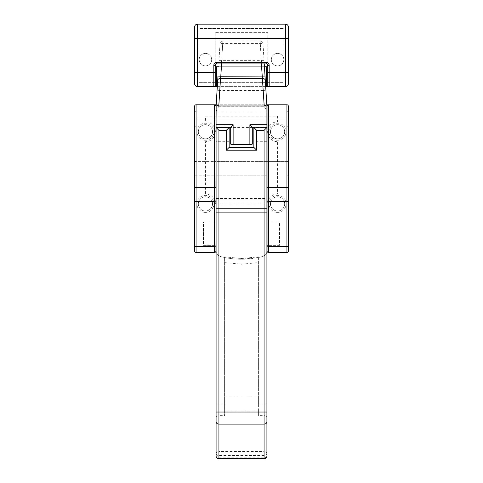<?xml version="1.0" encoding="UTF-8"?>
<svg xmlns="http://www.w3.org/2000/svg" width="483" height="483" viewBox="0 0 483 483"><rect width="100%" height="100%" fill="white"/><g stroke="black" fill="none" stroke-linecap="round" stroke-linejoin="round"><path stroke-width="0.36" stroke-dasharray="2.42 1.81" d="M194.649 110.468A1.419 1.419 0 0 0 196.068 111.887L215.943 111.887L215.943 126.087L196.068 126.087L196.068 111.887L196.068 126.087A1.419 1.419 0 0 0 194.649 127.506L194.649 110.468L194.649 127.506M194.649 160.157A1.419 1.419 0 0 0 196.068 161.576L215.943 161.576L215.943 175.776L196.068 175.776L196.068 161.576L196.068 175.776A1.419 1.419 0 0 0 194.649 177.195L194.649 160.157L194.649 177.195M288.351 118.987L288.351 111.887L267.057 111.887L267.057 126.087L267.057 111.887L286.932 111.887A1.419 1.419 0 0 0 288.351 110.468L288.351 127.506L288.351 110.468M288.351 126.087L286.932 126.087A1.419 1.419 0 0 1 288.351 127.506M288.351 161.576L288.351 175.776L288.351 161.576L267.057 161.576L267.057 175.776L267.057 161.576L286.932 161.576A1.419 1.419 0 0 0 288.351 160.157L288.351 177.195L288.351 160.157M288.351 175.776L286.932 175.776A1.419 1.419 0 0 1 288.351 177.195M277.562 196.786A7.1 7.1 0 0 1 284.662 203.886A7.1 7.1 0 0 1 277.562 210.986A7.1 7.1 0 0 1 270.462 203.886A7.1 7.1 0 0 1 277.562 196.786A7.1 7.1 0 0 1 284.662 203.886A7.1 7.1 0 0 1 277.562 210.986A7.1 7.1 0 0 1 270.462 203.886A7.1 7.1 0 0 1 277.562 196.786A7.1 7.1 0 0 0 270.462 203.886A7.1 7.1 0 0 0 277.562 210.986M277.562 124.668A7.1 7.1 0 0 1 284.662 131.762A7.1 7.1 0 0 1 277.562 138.863A7.1 7.1 0 0 1 270.462 131.762A7.1 7.1 0 0 1 277.562 124.668A7.1 7.1 0 0 1 284.662 131.762A7.1 7.1 0 0 1 277.562 138.863A7.1 7.1 0 0 1 270.462 131.762A7.1 7.1 0 0 1 277.562 124.668A7.1 7.1 0 0 0 270.462 131.762A7.1 7.1 0 0 0 277.562 138.863M205.438 196.786A7.1 7.1 0 0 1 212.538 203.886A7.1 7.1 0 0 1 205.438 210.986A7.1 7.1 0 0 1 198.338 203.886A7.1 7.1 0 0 1 205.438 196.786A7.1 7.1 0 0 1 212.538 203.886A7.1 7.1 0 0 1 205.438 210.986A7.1 7.1 0 0 1 198.338 203.886A7.1 7.1 0 0 1 205.438 196.786A7.1 7.1 0 0 0 198.338 203.886A7.1 7.1 0 0 0 205.438 210.986M205.438 124.668A7.1 7.1 0 0 1 212.538 131.762A7.1 7.1 0 0 1 205.438 138.863A7.1 7.1 0 0 1 198.338 131.762A7.1 7.1 0 0 1 205.438 124.668A7.1 7.1 0 0 1 212.538 131.762A7.1 7.1 0 0 1 205.438 138.863A7.1 7.1 0 0 1 198.338 131.762A7.1 7.1 0 0 1 205.438 124.668A7.1 7.1 0 0 0 198.338 131.762A7.1 7.1 0 0 0 205.438 138.863M268.476 252.44L286.932 252.44A1.419 1.419 0 0 0 288.351 251.021L288.351 106.212A1.419 1.419 0 0 0 286.932 104.787L196.068 104.787A1.419 1.419 0 0 0 194.649 106.212L194.649 251.021A1.419 1.419 0 0 0 196.068 252.44L214.524 252.44A1.419 1.419 0 0 0 215.943 251.021L215.943 245.34L203.452 245.34L203.452 221.775L215.943 221.775L215.943 208.427L267.057 208.427L267.057 221.775L279.548 221.775L279.548 245.34L267.057 245.34L267.057 251.021A1.419 1.419 0 0 0 268.476 252.44M216.161 104.787L266.839 104.787L266.912 111.223L264.159 106.296L218.841 106.296L222.856 40.946L260.144 40.946A2.838 2.801 176.4 0 1 262.981 43.567L264.261 63.901M205.438 116.149L277.562 116.149L277.562 121.825A9.938 9.938 0 0 0 267.624 131.762A9.938 9.938 0 0 0 277.562 141.7L277.562 193.949A9.938 9.938 0 0 0 267.624 203.886L215.376 203.886A9.938 9.938 0 0 0 205.438 193.949L205.438 141.7A9.938 9.938 0 0 0 215.376 131.762A9.938 9.938 0 0 0 205.438 121.825L205.438 116.149L277.562 116.149L277.562 121.825A9.938 9.938 0 0 0 267.624 131.762A9.938 9.938 0 0 0 277.562 141.7L277.562 193.949A9.938 9.938 0 0 0 267.624 203.886L215.376 203.886A9.938 9.938 0 0 0 205.438 193.949L205.438 141.7A9.938 9.938 0 0 0 215.376 131.762A9.938 9.938 0 0 0 205.438 121.825L205.438 116.149M267.057 245.34L267.057 221.775L279.548 221.775L279.548 245.34L267.057 245.34M267.057 106.212L267.057 208.427M216.088 208.427L266.912 208.427M215.943 221.775L215.943 245.34L203.452 245.34L203.452 221.775L215.943 221.775M267.057 199.914L215.943 199.914L215.943 208.427M215.943 199.914L215.943 198.489M215.943 187.567L215.943 111.887L194.649 111.887L194.649 126.087L194.649 111.887M194.649 175.776L215.943 175.776L215.943 161.576L194.649 161.576L194.649 175.776L194.649 161.576M194.649 126.087L215.943 126.087L215.943 111.887M216.088 199.914L266.912 199.914M277.562 53.396A6.249 6.249 0 0 1 283.805 59.644A6.249 6.249 0 0 1 277.562 65.887A6.249 6.249 0 0 1 271.313 59.644A6.249 6.249 0 0 1 277.562 53.396A6.249 6.249 0 0 1 283.805 59.644A6.249 6.249 0 0 1 277.562 65.887A6.249 6.249 0 0 1 271.313 59.644A6.249 6.249 0 0 1 277.562 53.396M205.438 53.396A6.249 6.249 0 0 1 211.687 59.644A6.249 6.249 0 0 1 205.438 65.887A6.249 6.249 0 0 1 199.195 59.644A6.249 6.249 0 0 1 205.438 53.396A6.249 6.249 0 0 1 211.687 59.644A6.249 6.249 0 0 1 205.438 65.887A6.249 6.249 0 0 1 199.195 59.644A6.249 6.249 0 0 1 205.438 53.396M288.351 26.988L288.351 83.776A2.838 2.838 0 0 1 285.513 86.62L197.487 86.62A2.838 2.838 0 0 1 194.649 83.776L194.649 26.988A2.838 2.838 0 0 1 197.487 24.15L285.513 24.15A2.838 2.838 0 0 1 288.351 26.988M265.692 86.62L217.308 86.62M198.911 82.358L198.911 28.406L284.089 28.406L284.089 82.358L198.911 82.358L198.911 28.406L284.089 28.406L284.089 82.358L198.911 82.358M215.237 32.669L215.237 65.32A1.419 1.419 0 0 1 216.656 63.901L266.344 63.901A1.419 1.419 0 0 1 267.763 65.32L267.763 32.669L267.763 66.739L215.237 66.739L215.237 32.669L267.763 32.669L215.237 32.669M215.237 85.195A1.419 1.419 0 0 1 213.818 86.62A1.419 1.419 0 0 0 215.237 85.195L215.237 66.739M218.564 66.739L264.436 66.739M267.763 66.739L267.763 85.195A1.419 1.419 0 0 0 269.182 86.62M266.912 126.087L216.088 126.087L216.088 111.887L216.088 126.087L266.912 126.087L266.912 111.887L216.088 111.887L266.912 111.887L266.912 126.087M224.607 411.124L258.393 411.124L258.393 256.817L241.5 258.538L224.607 256.811L224.607 415.64L224.607 257.493L220.339 256.503A5.681 5.681 0 0 1 216.088 251.009L216.088 417.825A2.838 2.18 180 0 1 218.926 415.64L224.607 415.64M266.912 161.576L216.088 161.576L216.088 175.776L216.088 161.576L266.912 161.576L266.912 175.776L216.088 175.776L266.912 175.776L266.912 161.576M266.912 456.012A2.838 1.817 0 0 1 264.074 457.83L218.926 457.83A2.838 1.817 180 0 1 216.088 456.012L216.088 453.706A2.838 1.817 180 0 0 218.926 455.523L264.074 455.523A2.838 1.817 0 0 0 266.912 453.706L266.912 251.009A5.681 5.681 0 0 1 262.661 256.503L264.074 255.924L264.074 404.078L258.393 404.078L258.393 415.64L264.074 415.64L264.074 451.52L218.926 451.52L218.926 255.924L220.339 256.503A84.12 84.12 0 0 0 262.661 256.503L258.393 257.493L258.393 404.078M253.853 127.554L266.912 127.506L253.853 127.506L253.853 141.7L266.912 141.7L266.912 127.506L253.901 127.554M216.088 105.976L216.088 141.7L229.147 141.7L229.147 147.381L253.853 147.381L253.853 141.7M218.926 255.924C217 254.607 216.052 252.971 216.088 251.009L216.088 141.7M216.088 127.506L229.147 127.506L216.088 127.506M266.912 141.7L266.912 251.009C266.948 252.971 266 254.607 264.074 255.924M266.912 212.689L216.088 212.689L266.912 212.689M258.393 411.124L258.393 415.64M229.147 141.7L229.147 127.554M258.393 257.493L241.144 259.208A84.036 83.945 -0 0 1 224.607 257.493L224.607 256.817L241.5 258.532L258.393 256.811L258.393 257.493M216.088 453.706A2.838 2.18 180 0 1 218.926 451.52L218.926 458.85M266.912 453.706A2.838 2.18 0 0 0 264.074 451.52L264.074 458.85M265.3 80.438L262.981 43.567L220.019 43.567L218.739 63.901L220.019 43.567A2.838 2.801 -176.4 0 1 222.856 40.946L260.144 40.904L263.169 90.599A2.838 1.159 176.4 0 1 266.006 91.577M216.088 117.001L266.912 117.001L266.912 111.223M216.088 111.223L218.841 106.296M266.912 117.001L266.912 127.554L252.718 127.554L252.718 143.626M229.099 127.554L216.088 127.554L230.282 127.554L230.282 143.626M252.718 127.554L230.282 127.554M265.71 86.94L217.29 86.94L216.994 91.577A2.838 1.159 -176.4 0 1 219.831 90.599L263.169 90.599L264.159 106.296M286.932 111.887L286.932 126.087L286.932 111.887M286.932 161.576L286.932 175.776L286.932 161.576M277.562 212.405A8.519 8.519 0 0 0 286.081 203.886A8.519 8.519 0 0 0 277.562 195.367A8.519 8.519 0 0 0 269.043 203.886A8.519 8.519 0 0 0 277.562 212.405M277.562 140.281A8.519 8.519 0 0 0 286.081 131.762A8.519 8.519 0 0 0 277.562 123.243A8.519 8.519 0 0 0 269.043 131.762A8.519 8.519 0 0 0 277.562 140.281M205.438 212.405A8.519 8.519 0 0 0 213.957 203.886A8.519 8.519 0 0 0 205.438 195.367A8.519 8.519 0 0 0 196.919 203.886A8.519 8.519 0 0 0 205.438 212.405M205.438 140.281A8.519 8.519 0 0 0 213.957 131.762A8.519 8.519 0 0 0 205.438 123.243A8.519 8.519 0 0 0 196.919 131.762A8.519 8.519 0 0 0 205.438 140.281M216.088 198.489L266.912 198.489M266.912 106.212L216.088 106.212M217.398 85.195L265.602 85.195M224.607 262.601L241.5 264.207L258.393 262.601M224.607 404.078L216.088 403.951M258.393 396.941L224.607 396.941M266.912 403.951L264.074 404.078L264.074 415.64A2.838 2.18 0 0 1 266.912 417.825M221.582 63.901L222.856 40.904A2.838 2.838 0 0 0 220.019 43.567M261.418 63.901L260.144 40.904A2.838 2.838 0 0 1 262.981 43.567M218.962 60.363L264.038 60.363"/><path stroke-width="0.72" d="M286.932 252.44L268.476 252.44A1.419 1.419 0 0 1 267.057 251.021L267.057 106.212A1.419 1.419 0 0 1 268.476 104.787L286.932 104.787A1.419 1.419 0 0 1 288.351 106.212L288.351 251.021A1.419 1.419 0 0 1 286.932 252.44L286.932 201.441L268.476 201.441L268.476 246.439L286.932 246.439A1.419 0.99 180 0 0 288.351 245.449M216.088 198.489L215.943 251.021A1.419 1.419 0 0 1 214.524 252.44L196.068 252.44A1.419 1.419 0 0 1 194.649 251.021L194.649 106.212A1.419 1.419 0 0 1 196.068 104.787L216.161 104.787L217.7 80.438A2.838 2.18 3.6 0 1 220.532 78.433L218.793 105.976L264.207 105.976L261.418 63.901M233.126 144.592C231.411 144.532 230.463 144.206 230.282 143.626L230.282 127.554L233.126 124.717L233.126 144.592L249.874 144.592L249.874 124.717L266.912 124.717L266.912 105.976L265.3 80.438L266.839 104.787L268.476 104.787L266.912 106.212M216.088 111.887L215.943 187.567L214.524 187.567L214.524 118.987L196.068 118.987L196.068 187.567L214.524 187.567L214.524 201.441L196.068 201.441L196.068 246.439L214.524 246.439L214.524 201.441A1.419 0.99 180 0 0 215.943 200.451M216.088 106.212L214.524 104.787A1.419 1.419 0 0 1 215.943 106.212A1.419 1.419 0 0 0 214.524 104.787L214.524 118.987L215.943 118.987M217.308 86.62L197.487 86.62A2.838 2.838 0 0 1 194.649 83.776L194.649 26.988A2.838 2.838 0 0 1 197.487 24.15L285.513 24.15A2.838 2.838 0 0 1 288.351 26.988L288.351 83.776A2.838 2.838 0 0 1 285.513 86.62L265.692 86.62M213.818 65.32A2.838 2.838 0 0 1 216.656 62.482L216.656 63.901A1.419 1.419 0 0 0 215.237 65.32L215.237 85.195A1.419 1.419 0 0 1 213.818 86.62L213.818 65.32L215.237 65.32A1.419 1.419 0 0 1 216.656 63.901L266.344 63.901A1.419 1.419 0 0 1 267.763 65.32L267.763 72.42L285.513 72.42L285.513 38.344L197.487 38.344L197.487 72.42L215.237 72.42M215.237 66.739L218.564 66.739M264.436 66.739L267.763 66.739M216.656 62.482L266.344 62.482A2.838 2.838 0 0 1 269.182 65.32L269.182 86.62A1.419 1.419 0 0 1 267.763 85.195L267.763 72.42M288.351 111.887L288.351 118.987L268.476 118.987L268.476 187.567L286.932 187.567L286.932 104.787A1.419 1.419 0 0 1 288.351 106.212M264.074 458.85A2.838 2.838 0 0 0 266.912 456.012A2.838 2.415 180 0 1 264.074 458.427L264.074 424.122L218.926 424.122L218.926 458.85L264.074 458.85L264.074 458.427L218.926 458.427A2.838 2.415 0 0 1 216.088 456.012L216.088 124.717L233.126 124.717M216.088 417.825L216.088 453.706M266.912 124.717L266.912 453.706M229.147 127.554L229.147 147.381L253.853 147.381L253.853 127.554M216.088 127.506L218.926 130.344L218.926 412.035L264.074 412.035L264.074 130.344L256.69 130.344L256.69 150.219L226.31 150.219L226.31 130.344L218.926 130.344M229.147 127.506L226.31 130.344M229.147 147.381L226.31 150.219M253.853 147.381L256.69 150.219M253.853 127.506L256.69 130.344M266.912 127.506L264.074 130.344M266.912 118.987L216.088 118.987L216.088 124.717M216.088 118.987L216.161 104.787L218.793 105.976M230.282 127.554L229.099 127.554M253.901 127.554L252.718 127.554L252.718 143.626C252.537 144.206 251.589 144.532 249.874 144.592M266.839 104.787L264.207 105.976M221.582 63.901L220.803 76.254L217.972 76.073L217.7 80.438M217.972 76.073L217.29 86.94M216.994 91.577L216.088 105.976M264.261 63.901L265.028 76.073L220.803 76.254L220.532 78.433L262.468 78.433A2.838 2.18 -3.6 0 1 265.3 80.438L265.028 76.073M249.874 124.717L252.718 127.554M268.476 104.787L268.476 118.987L267.057 118.987M194.649 106.212A1.419 1.419 0 0 1 196.068 104.787L196.068 118.987L194.649 118.987M267.057 245.449A1.419 0.99 0 0 0 268.476 246.439L268.476 252.44A1.419 1.419 0 0 1 267.057 251.021M194.649 245.449A1.419 0.99 180 0 0 196.068 246.439L196.068 252.44M214.524 252.44L214.524 246.439A1.419 0.99 180 0 0 215.943 245.449M288.351 200.451A1.419 0.99 180 0 1 286.932 201.441L286.932 187.567L288.351 187.567M267.057 187.567L268.476 187.567L268.476 201.441A1.419 0.99 0 0 1 267.057 200.451M194.649 187.567L196.068 187.567L196.068 201.441A1.419 0.99 180 0 1 194.649 200.451M216.656 66.739L216.656 85.195L217.398 85.195M265.602 85.195L266.344 85.195L266.344 66.739M288.351 83.776A2.838 2.838 0 0 1 285.513 86.62L285.513 72.42L288.351 72.42M288.351 38.344L285.513 38.344L285.513 24.15M197.487 24.15L197.487 38.344L194.649 38.344M194.649 72.42L197.487 72.42L197.487 86.62A2.838 2.838 0 0 1 194.649 83.776M216.656 86.62L216.656 85.195L215.237 85.195A1.419 1.419 0 0 1 213.818 86.62M269.182 86.62A1.419 1.419 0 0 1 267.763 85.195L266.344 85.195L266.344 86.62M266.344 62.482L266.344 63.901A1.419 1.419 0 0 1 267.763 65.32L269.182 65.32M266.912 421.707A2.838 2.415 180 0 1 264.074 424.122L264.074 412.035L266.912 412.035M216.088 412.035L218.926 412.035L218.926 424.122A2.838 2.415 0 0 1 216.088 421.707M216.088 456.012A2.838 2.838 0 0 0 218.926 458.85"/></g></svg>
